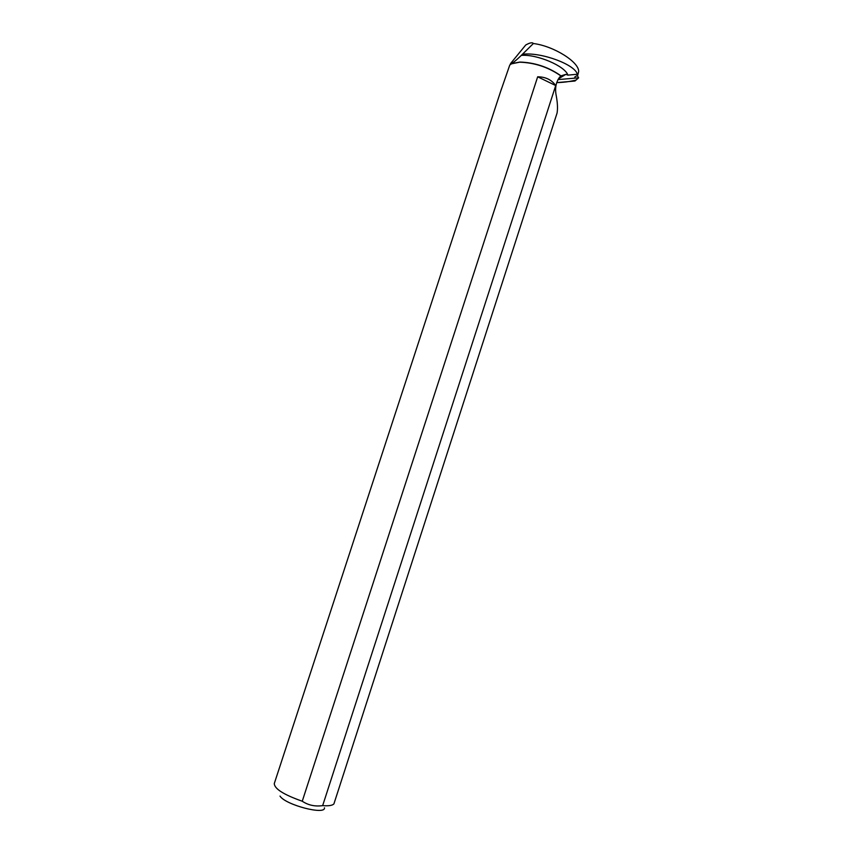 <?xml version="1.0" encoding="UTF-8"?>
<svg xmlns="http://www.w3.org/2000/svg" width="853" height="853" viewBox="0 0 853 853"><rect width="100%" height="100%" fill="white"/><g stroke="black" fill="none" stroke-linecap="round" stroke-linejoin="round"><path stroke-width="1.28" d="M557.958 79.606L578.515 77.836L577.332 75.48M578.654 77.794L574.954 81.024L556.678 82.613C563.534 82.464 570.007 81.6 576.074 80.033M523.07 54.165C542.529 52.204 575.626 65.009 577.268 74.254L577.748 75.235L578.654 71.588C579.208 62.056 553.8 46.051 533.37 43.514L521.311 55.381C537.038 54.08 565.208 66.108 567.885 75.128L565.902 74.35L559.333 78.305M574.783 76.983L577.748 75.235M577.268 74.254L567.885 75.128M510.211 64.647L510.616 63.495C511.619 64.028 515.18 61.32 521.311 55.381M512.163 63.517L519.893 62.066C534.447 62.514 547.765 66.843 559.824 75.043L560.901 75.896L565.902 74.35M500.53 91.697L509.785 65.02L511.501 63.826L519.637 62.194C534.33 62.653 547.775 67.014 559.952 75.299L560.826 75.981L559.557 77.271C555.9 82.325 554.791 88.435 556.22 95.611C557.553 102.765 557.83 108.576 557.073 113.033L333.918 803.878C332.403 805.509 328.65 806.096 322.658 805.627L555.719 85.556C551.646 79.798 545.621 76.877 537.667 76.802L302.25 801.223C283.793 794.729 274.463 788.844 274.282 783.576L501.447 88.893M510.616 63.495L525.704 45.028C529.83 42.693 532.379 42.192 533.37 43.514M324.471 807.812C325.515 815.393 285.392 804.891 280.019 796.094M302.25 801.223C308.264 805.243 315.066 806.703 322.658 805.627M537.667 76.802L555.719 85.556M574.954 81.024L578.515 77.836"/></g></svg>
